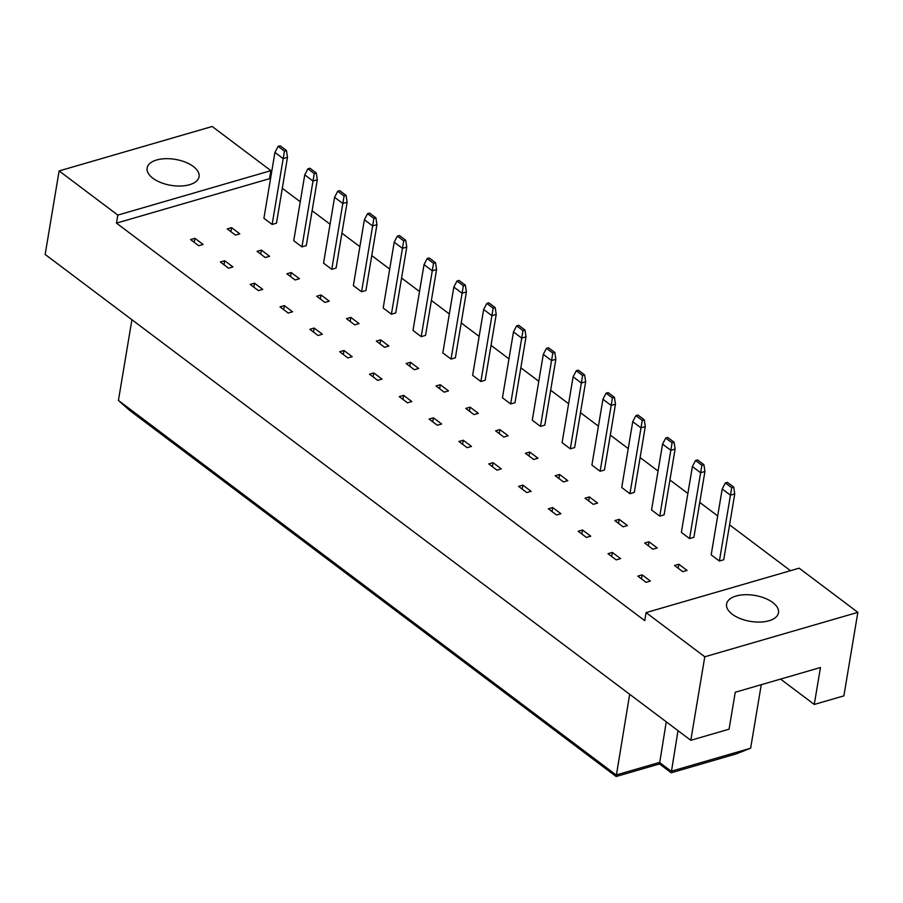 <?xml version="1.0" encoding="UTF-8"?>
<svg xmlns="http://www.w3.org/2000/svg" width="903" height="903" viewBox="0 0 903 903"><rect width="100%" height="100%" fill="white"/><g stroke="black" fill="none" stroke-linecap="round" stroke-linejoin="round"><path stroke-width="1.35" d="M732.333 614.266A26.322 13.161 -170.5 0 1 726.576 604.051A26.322 13.161 -170.5 0 1 744.851 594.727A26.322 13.161 -170.5 0 1 772.765 602.527A26.322 13.161 -170.5 0 1 778.51 612.742A26.322 13.161 -170.5 0 1 760.236 622.054A26.322 13.161 -170.5 0 1 732.333 614.266M152.878 178.23A26.322 13.161 -170.5 0 1 147.133 168.014A26.322 13.161 -170.5 0 1 165.407 158.691A26.322 13.161 -170.5 0 1 193.31 166.491A26.322 13.161 -170.5 0 1 199.055 176.706A26.322 13.161 -170.5 0 1 180.781 186.018A26.322 13.161 -170.5 0 1 152.878 178.23M734.749 493.907L723.732 559.758L719.398 561.023L711.18 554.837L722.197 488.986L730.414 495.171L734.749 493.907L733.733 487.112L727.389 482.349L725.369 482.936L731.712 487.699L733.733 487.112M678.83 564.228L687.048 570.414L682.724 571.667L674.496 565.481L678.83 564.228L678.164 568.235M642.157 574.872L650.374 581.058L646.04 582.311L637.823 576.137L642.157 574.872L641.48 578.891M704.927 471.479L693.91 537.319L689.576 538.583L681.359 532.398L692.387 466.546L700.604 472.732L704.927 471.479L703.911 464.684L697.567 459.909L695.547 460.496L701.891 465.271L703.911 464.684M649.02 541.789L657.237 547.974L652.903 549.227L644.686 543.042L649.02 541.789L648.343 545.796M612.336 552.433L620.553 558.618L616.218 559.883L608.001 553.697L612.336 552.433L611.67 556.451M675.117 449.039L664.089 514.891L659.766 516.144L651.548 509.958L662.565 444.107L670.782 450.292L675.117 449.039L674.09 442.244L667.757 437.47L665.737 438.057L672.069 442.831L674.09 442.244M619.198 519.349L627.416 525.535L623.081 526.788L614.864 520.613L619.198 519.349L618.532 523.368M582.525 529.993L590.743 536.179L586.408 537.443L578.191 531.257L582.525 529.993L581.848 534.012M645.295 426.6L634.278 492.451L629.944 493.704L621.727 487.518L632.743 421.678L640.961 427.853L645.295 426.6L644.279 419.805L637.936 415.03L635.915 415.617L642.259 420.392L644.279 419.805M589.377 496.91L597.594 503.095L593.271 504.348L585.054 498.174L589.377 496.91L588.711 500.928M552.704 507.565L560.921 513.739L556.587 515.003L548.369 508.818L552.704 507.565L552.026 511.572M615.474 404.16L604.457 470.011L600.123 471.264L591.905 465.079L602.933 399.239L611.15 405.424L615.474 404.16L614.458 397.365L608.114 392.591L606.094 393.177L612.437 397.952L614.458 397.365M559.567 474.47L567.784 480.656L563.449 481.92L555.232 475.734L559.567 474.47L558.889 478.488M522.882 485.125L531.099 491.311L526.765 492.564L518.548 486.378L522.882 485.125L522.216 489.133M585.663 381.721L574.647 447.572L570.312 448.825L562.095 442.651L573.112 376.799L581.329 382.985L585.663 381.721L584.636 374.926L578.304 370.162L576.283 370.749L582.616 375.513L584.636 374.926M529.745 452.042L537.962 458.216L533.628 459.48L525.411 453.295L529.745 452.042L529.079 456.049M493.072 462.686L501.289 468.871L496.955 470.124L488.737 463.939L493.072 462.686L492.395 466.693M555.842 359.281L544.825 425.132L540.491 426.397L532.273 420.211L543.29 354.36L551.507 360.545L555.842 359.281L554.826 352.486L548.482 347.723L546.462 348.31L552.805 353.073L554.826 352.486M499.923 429.602L508.141 435.788L503.818 437.041L495.6 430.855L499.923 429.602L499.257 433.609M463.25 440.246L471.468 446.432L467.133 447.685L458.916 441.499L463.25 440.246L462.573 444.265M526.02 336.853L515.003 402.693L510.669 403.957L502.452 397.771L513.48 331.92L521.697 338.106L526.02 336.853L525.004 330.058L518.672 325.283L516.64 325.87L522.984 330.633L525.004 330.058M470.113 407.163L478.33 413.348L473.996 414.601L465.779 408.416L470.113 407.163L469.436 411.17M433.429 417.807L441.646 423.992L437.312 425.245L429.094 419.071L433.429 417.807L432.763 421.825M496.21 314.413L485.193 380.253L480.859 381.517L472.641 375.332L483.658 309.481L491.875 315.666L496.21 314.413L495.183 307.618L488.85 302.844L486.83 303.431L493.162 308.205L495.183 307.618M440.292 384.723L448.509 390.909L444.174 392.162L435.957 385.976L440.292 384.723L439.626 388.73M403.618 395.367L411.836 401.553L407.501 402.817L399.284 396.631L403.618 395.367L402.941 399.386M466.388 291.974L455.372 357.825L451.037 359.078L442.82 352.892L453.837 287.041L462.054 293.227L466.388 291.974L465.372 285.179L459.029 280.404L457.008 280.991L463.352 285.766L465.372 285.179M410.47 362.284L418.687 368.469L414.364 369.722L406.147 363.548L410.47 362.284L409.804 366.302M373.797 372.939L382.014 379.113L377.68 380.377L369.462 374.192L373.797 372.939L373.12 376.946M436.567 269.534L425.55 335.385L421.216 336.638L412.998 330.453L424.026 264.613L432.244 270.787L436.567 269.534L435.551 262.739L429.218 257.965L427.187 258.551L433.53 263.326L435.551 262.739M380.66 339.844L388.877 346.03L384.543 347.294L376.325 341.108L380.66 339.844L379.982 343.862M343.975 350.499L352.193 356.674L347.869 357.938L339.652 351.752L343.975 350.499L343.309 354.507M406.756 247.095L395.74 312.946L391.405 314.199L383.188 308.013L394.205 242.173L402.422 248.359L406.756 247.095L405.74 240.3L399.397 235.525L397.376 236.112L403.709 240.887L405.74 240.3M350.838 317.404L359.055 323.59L354.721 324.854L346.504 318.669L350.838 317.404L350.172 321.423M314.165 328.06L322.382 334.245L318.048 335.498L309.831 329.313L314.165 328.06L313.488 332.067M376.935 224.655L365.918 290.506L361.584 291.759L353.366 285.585L364.383 219.734L372.6 225.919L376.935 224.655L375.919 217.86L369.575 213.097L367.555 213.684L373.898 218.447L375.919 217.86M321.016 294.976L329.234 301.15L324.911 302.415L316.693 296.229L321.016 294.976L320.351 298.983M284.343 305.62L292.561 311.806L288.226 313.059L280.009 306.873L284.343 305.62L283.677 309.627M347.124 202.216L336.097 268.067L331.773 269.331L323.556 263.145L334.573 197.294L342.79 203.48L347.124 202.216L346.097 195.42L339.765 190.657L337.745 191.244L344.077 196.007L346.097 195.42M291.206 272.537L299.424 278.722L295.089 279.975L286.872 273.79L291.206 272.537L290.529 276.544M254.522 283.181L262.739 289.366L258.416 290.619L250.199 284.445L254.522 283.181L253.856 287.199M317.303 179.787L306.286 245.627L301.952 246.891L293.735 240.706L304.751 174.855L312.969 181.04L317.303 179.787L316.287 172.992L309.943 168.218L307.923 168.805L314.255 173.579L316.287 172.992M261.385 250.097L269.602 256.283L265.268 257.536L257.05 251.35L261.385 250.097L260.719 254.104M224.712 260.741L232.929 266.927L228.594 268.191L220.377 262.005L224.712 260.741L224.034 264.76M287.481 157.348L276.465 223.199L272.13 224.452L263.913 218.266L274.93 152.415L283.147 158.601L287.481 157.348L286.465 150.553L280.122 145.778L278.101 146.365L284.445 151.14L286.465 150.553M231.574 227.658L239.792 233.843L235.457 235.096L227.24 228.91L231.574 227.658L230.897 231.676M194.89 238.302L203.107 244.487L198.773 245.751L190.556 239.566L194.89 238.302L194.224 242.32M646.085 612.606L799.155 568.179L857.85 612.347L704.78 656.786L646.085 612.606L644.742 620.643L116.476 223.12L117.819 215.095L59.124 170.927L45.15 254.432L690.806 740.291L704.78 656.786M780.564 679.09L814.269 704.453L843.876 695.863L857.85 612.347M690.806 740.291L729.071 729.184L735.256 692.251L820.455 667.509L814.269 704.453M59.124 170.927L212.194 126.488L270.889 170.656L117.819 215.095M270.426 179.347L269.546 178.681L270.889 170.656M790.486 570.696L729.568 524.857M717.693 515.918L699.757 502.418M687.872 493.478L669.936 479.978M658.061 471.039L640.114 457.539M628.24 448.599L610.304 435.099M598.418 426.16L580.482 412.66M568.608 403.731L550.661 390.231M538.786 381.292L520.85 367.792M508.965 358.852L491.029 345.352M479.154 336.413L461.207 322.913M449.333 313.973L431.397 300.473M419.511 291.534L401.575 278.034M389.701 269.094L371.754 255.605M359.879 246.666L341.944 233.166M330.069 224.226L312.122 210.726M300.248 201.787L282.312 188.287M131.917 319.73L118.417 400.447L616.151 775L659.472 762.425L671.211 771.252L750.641 748.203L761.263 684.7M629.662 694.283L616.162 776.512L130.156 410.797L118.417 400.447M678.006 730.662L671.222 772.776L659.483 763.938L616.162 776.512M750.641 748.203L736.205 753.903L671.222 772.776M666.267 721.836L659.483 763.938M269.546 178.681L116.476 223.12M272.13 224.452L284.445 151.14M278.101 146.365L274.93 152.415M301.952 246.891L314.255 173.579M307.923 168.805L304.751 174.855M331.773 269.331L344.077 196.007M337.745 191.244L334.573 197.294M391.405 314.199L403.709 240.887M397.376 236.112L394.205 242.173M451.037 359.078L463.352 285.766M457.008 280.991L453.837 287.041M510.669 403.957L522.984 330.633M516.64 325.87L513.48 331.92M361.584 291.759L373.898 218.447M367.555 213.684L364.383 219.734M421.216 336.638L433.53 263.326M427.187 258.551L424.026 264.613M480.859 381.517L493.162 308.205M486.83 303.431L483.658 309.481M540.491 426.397L552.805 353.073M546.462 348.31L543.29 354.36M570.312 448.825L582.616 375.513M576.283 370.749L573.112 376.799M629.944 493.704L642.259 420.392M635.915 415.617L632.743 421.678M689.576 538.583L701.891 465.271M695.547 460.496L692.387 466.546M600.123 471.264L612.437 397.952M606.094 393.177L602.933 399.239M659.766 516.144L672.069 442.831M665.737 438.057L662.565 444.107M719.398 561.023L731.712 487.699M725.369 482.936L722.197 488.986"/></g></svg>
